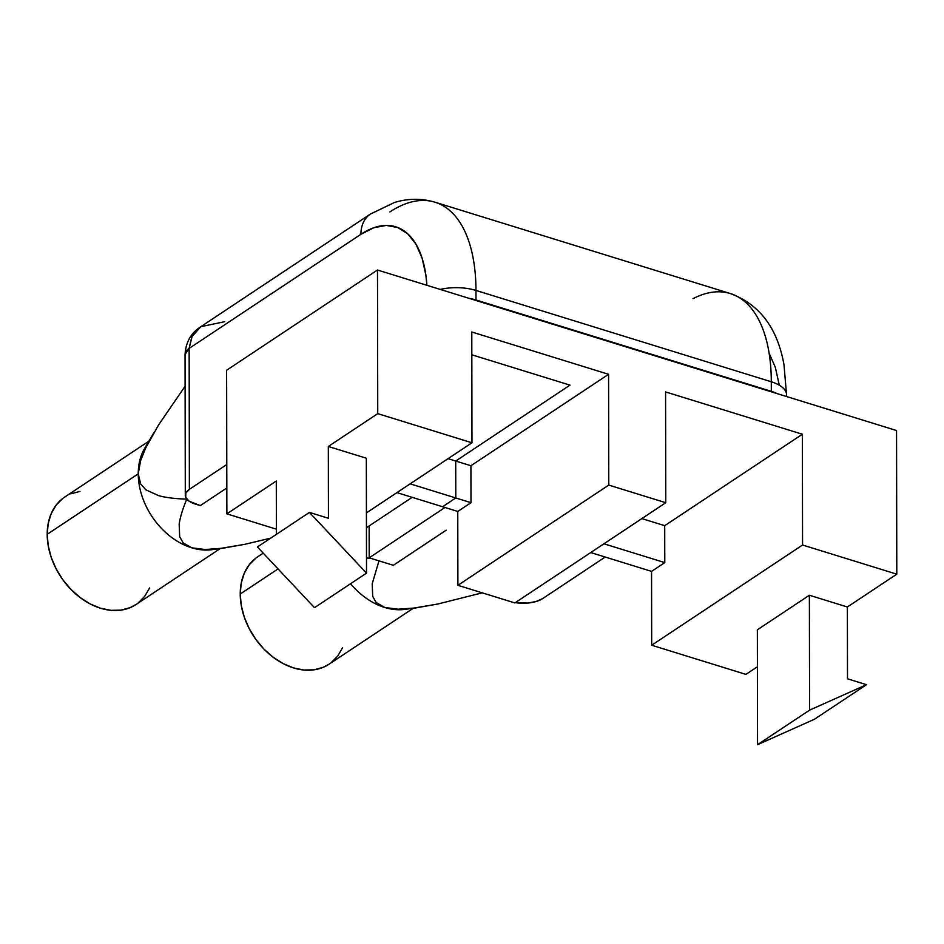 <?xml version="1.0" encoding="UTF-8"?>
<svg xmlns="http://www.w3.org/2000/svg" width="944" height="944" viewBox="0 0 944 944"><rect width="100%" height="100%" fill="white"/><g stroke="black" fill="none" stroke-linecap="round" stroke-linejoin="round"><path stroke-width="1.42" d="M148.904 441.155L64.723 497.075A64.463 47.377 56.4 0 0 47.2 534.316L138.249 473.841A64.463 47.377 56.4 0 0 211.692 549.691L222.749 548.228L205.19 549.502L191.821 547.827L183.195 542.894L179.679 536.747L179.171 524.097C180.174 517.229 182.699 508.91 186.77 499.128C175.419 498.81 166.061 497.653 158.686 495.671L145.883 489.842L140.68 483.965L138.249 473.841A64.463 47.377 -123.6 0 1 147.583 444.152L147.583 444.152M218.949 548.688L244.826 544.31L270.704 538.139L244.826 544.31L222.749 548.228M211.845 549.679A64.463 47.377 -123.6 0 1 138.249 473.841L47.2 534.316A64.463 47.377 56.4 0 0 78.848 596.561A64.463 47.377 56.4 0 0 136.066 604.479L220.247 548.558M136.207 604.384L130.036 607.676L120.844 610.143L110.873 610.331L100.501 608.219L90.117 603.912L80.134 597.552L70.93 589.398L62.847 579.758L56.215 569.008L51.283 557.562L48.238 545.844L47.2 534.316L48.203 523.424L51.212 513.583L56.109 505.17L62.705 498.515M70.765 493.865L79.945 491.399M149.589 587.959L144.68 596.372L138.084 603.027M158.58 424.918L185.107 386.226L158.58 424.918L145.824 447.727L158.58 424.918M140.632 460.519L145.824 447.727L140.632 460.519L138.249 473.841L140.632 460.519M154.025 432.435L144.538 448.601A64.463 47.377 56.4 0 0 138.249 473.841L140.68 483.965L145.883 489.842L158.686 495.671M471.823 354.791L569.975 385.14L455.716 461.038L455.787 497.96L442.571 506.739L396.94 492.626L457.769 511.447L470.985 502.668L470.914 465.734L448.07 458.666L455.716 461.038L455.787 497.96L410.156 483.847L455.787 497.96L442.571 506.739L396.94 492.626L457.769 511.447L457.899 585.304L608.774 485.086L665.768 502.715L665.579 391.925L802.376 434.228L664.706 525.666L641.861 518.598L664.706 525.666L802.376 434.228L802.565 545.018L896.8 574.164L847.37 606.992L809.374 595.239L757.348 629.801L809.374 595.239L809.574 710.148L866.498 684.683L847.5 678.807L847.37 606.992L847.5 678.807L866.498 684.683L814.471 719.245L866.498 684.683L809.574 710.148L757.548 744.698L809.574 710.148L809.374 595.239L847.37 606.992L896.8 574.164L896.552 430.547L377.494 270.019L377.742 413.637L471.976 442.783L366.414 512.911L471.976 442.783L471.788 331.993L608.585 374.296L470.914 465.734L608.585 374.296L608.774 485.086L457.899 585.304L457.769 511.447L470.985 502.668L410.156 483.847L470.985 502.668L470.914 465.734L448.07 458.666L455.716 461.038L569.975 385.14L471.823 354.791M205.19 549.502L191.821 547.827L183.195 542.894L179.679 536.747L179.171 524.097M263.223 553.137L257.759 556.771A64.463 47.377 56.4 0 0 240.236 594.012L278.043 568.902L240.236 594.012L241.227 583.121L244.236 573.291L249.145 564.878L255.741 558.211M404.87 609.376A64.463 47.377 -123.6 0 1 350.59 583.699A64.463 47.377 56.4 0 0 404.728 609.387L415.785 607.924L398.226 609.199L384.857 607.523L376.219 602.591L372.703 596.443L372.196 583.793L378.981 560.854M370.921 558.364L366.496 557.975M411.985 608.384L437.863 604.007L482.254 592.844L437.863 604.007L415.785 607.924M757.418 666.747L745.925 674.382L651.69 645.236L802.565 545.018L651.69 645.236L651.561 571.38L664.777 562.6L664.706 525.666L664.777 562.6L603.948 543.791L664.777 562.6L651.561 571.38L651.69 645.236L745.925 674.382L757.418 666.747M398.226 609.199L384.857 607.523L376.219 602.591L372.703 596.443L372.196 583.793M366.319 458.218L328.323 446.465L377.742 413.637L328.323 446.465L328.441 518.28L309.443 512.403L366.52 573.126L366.319 458.218L328.323 446.465L328.441 518.28L309.443 512.403L257.417 546.965L309.443 512.403L366.52 573.126L314.494 607.676L366.52 573.126L366.319 458.218M276.38 529.171L226.867 513.855L276.297 481.027L226.867 513.855L226.619 370.237L377.494 270.019L226.619 370.237L226.867 513.855L276.38 529.171M276.391 534.363L276.297 481.027L276.391 534.363M514.893 602.933L665.768 502.715L514.893 602.933L457.899 585.304L514.893 602.933M590.732 552.559L651.561 571.38L590.732 552.559M665.579 391.925L802.376 434.228L802.565 545.018L896.8 574.164L896.552 430.547L377.494 270.019L377.742 413.637L471.976 442.783L471.788 331.993L608.585 374.296L608.774 485.086L665.768 502.715L665.579 391.925M314.494 607.676L257.417 546.965L314.494 607.676M342.613 647.655L337.716 656.068L331.12 662.723M329.244 664.08L323.06 667.373L313.88 669.839L303.909 670.028L293.525 667.915L283.153 663.608L273.158 657.248L263.954 649.094L255.883 639.454L249.251 628.704L244.319 617.258L241.275 605.541L240.236 594.012A64.463 47.377 56.4 0 0 271.884 656.257A64.463 47.377 56.4 0 0 329.102 664.175L413.283 608.255M814.471 719.245L757.548 744.698L757.348 629.801L757.548 744.698L814.471 719.245M389.825 211.975A152.055 76.629 107.2 0 1 434.995 202.205A152.055 76.629 107.2 0 1 475.965 290.422L771.295 381.765L771.319 391.323L475.977 299.98L475.965 290.422L771.295 381.765A152.055 76.629 -72.8 0 0 730.326 293.549C759.578 304.322 777.467 328.064 783.992 364.762L786.564 394.863A35.093 15.918 179.9 0 0 771.295 381.765A35.093 15.918 -0.1 0 1 786.564 394.722M185.295 495.364A23.388 10.62 -0.1 0 1 189.378 489.358L226.784 464.519L189.378 489.358L189.142 348.407A23.388 10.62 179.9 0 0 185.048 354.413L185.295 495.364A23.388 10.62 -0.1 0 0 195.467 504.108L200.293 505.595L189.095 501.158L185.697 497.311L185.791 493.169L189.378 489.358L189.142 348.407L360.927 234.289L373.824 227.728L386.226 225.427L397.672 227.48L407.702 233.793L415.95 244.118L422.086 258.09L425.874 275.141L426.889 285.289A116.962 58.953 107.2 0 0 360.927 234.289A35.093 25.783 -123.6 0 1 370.473 214.017L200.86 326.671L191.821 336.784L189.142 348.407L360.927 234.289A35.093 25.783 56.4 0 1 370.414 214.052M369.139 525.926L369.198 557.833L393.329 565.291L369.198 557.833L369.139 525.926M693.038 298.658A152.055 76.629 107.2 0 1 731.14 293.808A152.055 76.629 107.2 0 1 771.295 381.765L771.319 391.323L468.967 298.304A35.093 15.918 -0.1 0 1 475.977 299.98L475.965 290.422A35.093 15.918 179.9 0 0 440.234 289.419A35.093 15.918 -0.1 0 1 475.965 290.422A152.055 76.629 -72.8 0 0 435.798 202.464M226.82 487.977L200.293 505.595L226.82 487.977M366.437 527.72L412.174 497.346L366.437 527.72M779.119 384.385L775.331 367.334L769.195 353.375M542.635 598.602L605.21 557.043L542.635 598.602L536.098 601.505L527.637 603.063L515.353 602.626A23.388 10.62 -0.1 0 0 542.635 598.602M446.182 530.186L393.329 565.291L446.182 530.186M444.99 507.494L369.198 557.833L444.99 507.494M771.319 391.323A35.093 15.918 -0.1 0 1 777.301 393.66L771.319 391.323M200.86 326.671C191.077 332.878 185.815 342.129 185.048 354.413L189.142 348.407L192.187 336.076L200.86 326.671L224.648 321.703M370.473 214.017L394.439 202.5C408.032 198.334 421.555 198.24 434.995 202.205L730.326 293.549M786.564 394.863L786.564 396.527"/></g></svg>
